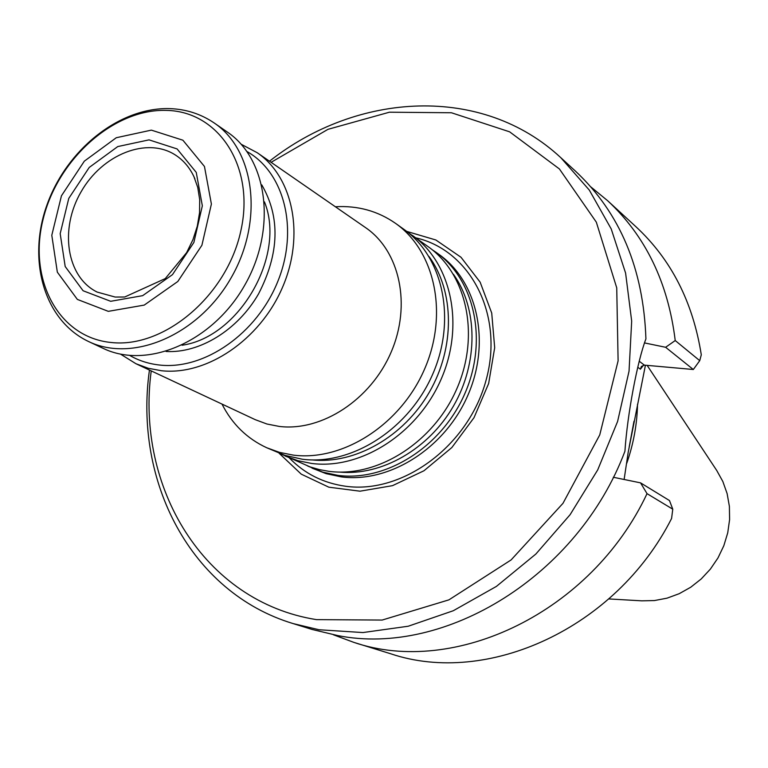 <?xml version="1.0" encoding="UTF-8"?>
<svg xmlns="http://www.w3.org/2000/svg" width="768" height="768" viewBox="0 0 768 768"><rect width="100%" height="100%" fill="white"/><g stroke="black" fill="none" stroke-linecap="round" stroke-linejoin="round"><path stroke-width="1.15" d="M431.99 249.581L436.09 252.346C474.787 279.571 488.122 340.694 464.803 393.696C441.782 446.813 386.17 481.853 337.901 475.373L322.771 472.157L307.613 465.994M312.058 468.144L326.112 473.654L341.203 476.87C389.366 483.35 444.845 448.426 467.798 395.472C491.04 342.624 477.706 281.654 439.085 254.486L436.09 252.346M335.386 206.755C357.734 205.45 377.818 210.998 395.626 223.411C435.264 251.29 448.666 314.544 424.32 369.667C400.282 424.906 342.768 461.558 293.203 455.098L279.571 452.39L266.698 447.734C247.008 438.595 232.099 424.042 221.981 404.064M395.626 223.411L403.834 229.286C443.29 257.03 456.682 319.853 432.547 374.554C408.71 429.35 351.581 465.686 302.275 459.216L284.966 455.376L266.698 447.734M241.162 144.24L257.213 152.717L365.606 227.654C399.84 250.954 411.619 304.944 391.075 352.282C370.8 399.706 321.782 431.645 279.322 426.442L266.909 424.003L255.245 419.664L135.936 363.725L120.528 354.125M257.213 152.717C293.366 177.274 305.088 235.872 282.25 287.923C259.69 340.07 206.611 375.754 161.443 370.733L148.272 368.275L135.936 363.725M407.971 232.426L428.045 246.586C466.925 273.946 480.278 335.491 456.758 388.925C433.536 442.454 377.539 477.821 329.011 471.341L319.402 469.613L310.147 466.925L280.694 453.869M412.272 235.315C451.526 262.925 464.899 325.306 440.986 379.555C417.36 433.92 360.624 469.91 311.587 463.44L298.099 460.742L285.35 456.134M110.688 301.296L83.098 290.755L65.194 266.534L60.182 233.626L68.774 198.394L89.232 167.443L117.754 146.573L149.04 139.862L177.091 148.925L196.243 172.387L202.339 205.814L193.872 242.458L172.474 274.646L142.656 295.661L110.688 301.296M108.307 311.347L77.357 299.414L57.341 272.17L51.792 235.267L61.44 195.811L84.336 161.155L116.275 137.731L151.354 130.128L182.88 140.198L204.461 166.483L211.392 204.048L201.898 245.28L177.802 281.501L144.23 305.098L108.307 311.347M88.618 341.549L103.162 348.365C147.245 369.754 212.371 342.058 244.426 285.725C276.97 229.67 268.109 159.456 227.443 132.125L214.234 122.995C200.832 113.894 185.875 109.094 169.354 108.605C118.992 107.318 66.538 149.904 47.011 204.816C27.197 259.507 43.613 320.266 88.618 341.549C132.941 363.062 198.605 334.973 231.014 278.016C263.914 221.338 255.13 150.47 214.234 122.995M247.008 151.555C284.534 172.685 298.934 229.546 277.786 281.482C256.963 333.504 204.528 369.994 159.888 365.069C148.963 363.917 138.941 360.73 129.792 355.488M279.11 453.245L301.258 474.154L328.838 487.19L360.01 491.194L392.525 485.654L423.955 470.765L451.853 447.533L474.01 417.677L488.65 383.51L494.688 347.712L491.722 313.056L480.144 282.163L460.992 257.251L435.85 239.981L406.637 231.37M608.822 598.934L641.798 600.835L654.403 600.566L666.989 598.176L679.2 593.693L690.71 587.242L701.203 578.966L710.381 569.107L717.994 557.914L723.83 545.702L727.738 532.81L729.6 519.581L729.389 506.381L727.114 493.574L722.842 481.498L716.726 470.467L647.136 365.376M626.784 463.19C633.542 443.75 637.123 424.09 637.526 404.218M633.984 421.248L629.222 446.774M669.485 500.563L640.55 482.861L647.03 493.651L672.768 509.194L671.587 518.477C615.83 628.522 487.104 686.419 390.605 653.741L353.75 642.346L333.437 634.8M590.851 186.922L607.603 200.678L636 226.79C671.203 259.488 692.966 302.16 701.29 354.806L699.734 360.653L693.322 369.514L665.626 347.28L675.226 340.55L699.734 360.653M643.507 365.165L640.406 369.206L641.366 366.47L644.362 365.126L693.322 369.504M672.768 509.184L669.475 500.544M647.03 493.651C591.37 612.259 454.877 676.877 353.75 642.346M624.125 479.482L628.195 452.285L645.427 365.222M607.603 200.678C645.59 236.045 668.131 282.672 675.226 340.55M640.55 482.861L613.306 477.264M644.41 342.902L665.626 347.28M269.501 161.203C357.494 91.68 482.506 84.653 560.851 157.718L575.539 171.206C620.016 212.899 643.478 268.8 645.926 338.89C637.325 361.382 627.35 414.461 624.922 451.258C578.131 575.789 445.075 656.995 337.795 635.587L312.144 629.472L293.098 623.578C190.531 592.656 133.67 481.104 149.453 370.061M560.851 157.718L589.306 190.08L611.222 228.941L625.603 273.12L631.68 321.101L629.04 371.174L617.606 421.43L597.715 469.901L570.115 514.675L535.882 554.016L496.406 586.406L453.293 610.733L408.23 626.227L362.938 632.554L319.027 629.75L293.098 623.578M271.104 162.317L327.984 129.331L389.424 112.205L451.44 112.762L509.626 131.827L559.402 168.95L596.333 222.173L616.733 287.856L618.106 360.854L599.75 434.899L562.982 503.318L511.094 559.939L448.915 599.856L382.128 620.064L316.502 619.632C203.779 601.814 135.629 487.162 151.229 370.896M193.91 176.602L197.76 187.469L199.69 199.651L199.546 212.736L197.28 226.243L192.931 239.693L186.643 252.614L165.274 278.592L124.704 297.005L115.142 297.043L97.162 292.08C66.432 276.989 59.328 229.066 81.072 191.837C102.298 154.301 147.283 136.32 175.795 155.28C183.552 160.416 189.59 167.52 193.91 176.602L194.909 178.848M453.418 274.253C477.917 308.467 478.426 362.698 453.542 405.917C428.726 449.174 381.61 476.026 339.715 472.09M429.014 256.531C454.502 291.293 455.174 347.338 429.418 392.054C403.747 436.81 354.979 464.448 312.115 459.917M166.253 110.4C113.731 108.73 57.6 159.158 43.114 219.226C27.898 279.206 58.234 337.517 111.341 342.509C164.198 348.451 226.618 295.824 240.691 231.494C255.552 167.222 218.947 111.13 166.253 110.4M264.451 201.869C286.349 255.398 239.328 337.21 182.054 345.235M261.792 184.906C280.435 217.152 279.36 253.469 258.566 293.856C237.773 330.067 199.661 353.453 166.051 351.475M415.786 237.83C470.486 250.224 504.278 314.851 486.058 380.256C468.518 445.786 402.72 494.381 345.542 486.24C323.27 483.101 304.522 473.654 289.296 457.901M639.187 361.2L644.362 365.126M637.776 367.238L640.406 369.206"/></g></svg>
